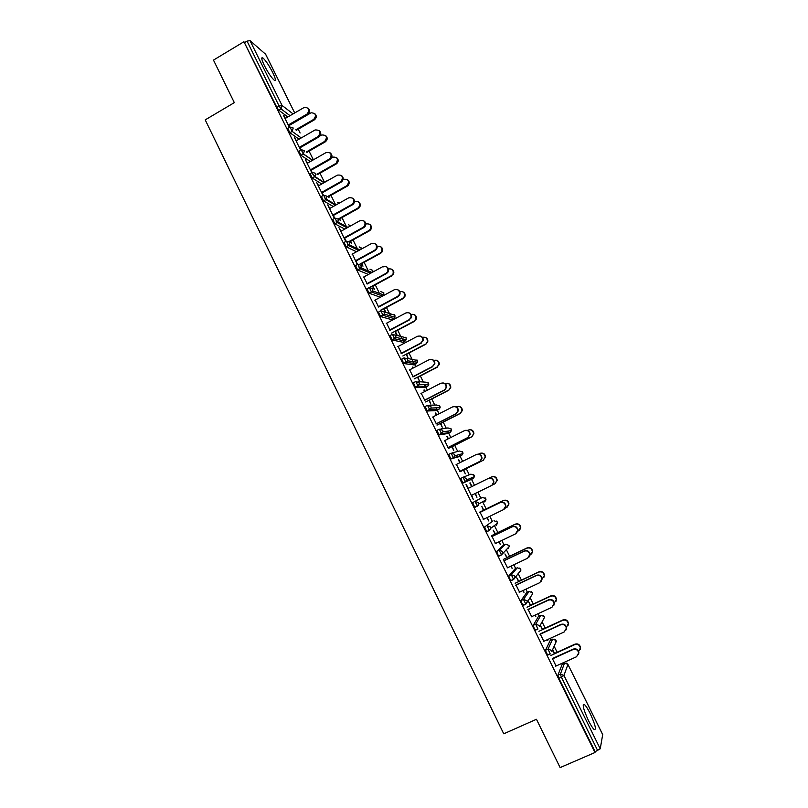 <?xml version="1.0" encoding="UTF-8"?>
<svg xmlns="http://www.w3.org/2000/svg" width="808" height="808" viewBox="0 0 808 808"><rect width="100%" height="100%" fill="white"/><g stroke="black" fill="none" stroke-linecap="round" stroke-linejoin="round"><path stroke-width="1.21" d="M590.143 713.444C587.8 708.778 585.871 705.788 584.376 704.485C582.023 704.02 583.386 709.394 588.466 720.595C590.82 725.281 592.749 728.271 594.244 729.584C596.577 729.937 595.213 724.554 590.143 713.444M272.72 72.518C268.943 65.236 265.64 60.358 262.822 57.883C261.004 56.974 261.539 59.55 264.398 65.6C268.216 72.932 271.518 77.82 274.306 80.255C276.124 81.143 275.599 78.558 272.72 72.518M562.883 663.893L562.489 663.105M557.126 652.268L554.147 646.238M551.005 639.906L550.238 638.35M545.168 628.099L542.077 621.867M539.188 616.019L538.037 613.706M533.26 604.051L530.078 597.607M527.412 592.244L525.897 589.183M521.402 580.104L518.13 573.468M515.696 568.569L513.817 564.772M509.606 556.258L506.232 549.45M504.03 545.006L501.788 540.471M497.859 532.533L494.405 525.553M492.415 521.544L489.82 516.282M486.163 508.899L482.629 501.768M480.861 498.183L477.902 492.203M474.468 485.275L471.559 479.397M471.508 479.306L470.923 478.104M469.286 474.801L466.267 468.711M462.62 461.338L460.085 456.227M459.944 455.934L459.267 454.561M457.722 451.45L454.712 445.37M450.824 437.512L448.672 433.159M448.42 432.664L447.672 431.139M446.218 428.2L443.218 422.14M439.087 413.797L437.3 410.191M436.956 409.494L436.138 407.848M434.755 405.05L431.765 399M427.402 390.183L425.988 387.325M425.543 386.436L425.008 385.355M423.352 382.012L420.362 375.973M415.767 366.68L414.716 364.56M414.181 363.479L413.767 362.651M412.555 360.196L412.302 359.691M411.999 359.075L409.01 353.046M404.182 343.279L403.495 341.895M402.859 340.612L402.576 340.037M401.344 337.552L400.859 336.572M400.697 336.229L397.718 330.219M392.648 319.988L392.324 319.332M390.183 314.999L389.466 313.555M389.436 313.494L386.466 307.484M379.073 292.557L375.266 284.86M368.004 270.205L364.115 262.337M356.995 247.945L353.005 239.905M346.026 225.786L341.956 217.574M335.098 203.727L330.947 195.334M324.23 181.76L319.988 173.205M313.373 159.833L309.08 151.157M300.101 133.007L298.223 129.209M350.238 245.43L350.813 245.703M339.067 222.846L339.905 223.291M340.673 223.705L341.016 224.422M602.687 734.624L600.233 748.804L595.132 751.723L594.981 752.511L560.126 767.6L536.462 719.282L503.748 733.805L205.212 119.877L234.32 102.636L213.474 60.105L243.935 41.743L276.881 107.424L279.144 106.1L247.036 41.127L244.794 42.47M247.036 41.127L249.985 40.602L265.6 54.247M594.981 752.511L243.935 41.743M289.405 127.381L283.608 115.655M289.739 127.189L288.557 124.806M285.375 118.362L283.941 115.463M547.965 654.884L546.46 653.187L545.531 650.228L550.319 640.219M595.132 751.723L558.843 678.255L557.884 675.236L562.216 664.196M287.81 116.948L278.75 110.191L276.881 107.424M540.32 634.169L543.835 641.279M542.41 629.695L540.491 625.816L542.633 629.27M547.349 639.673L547.774 640.532L547.703 639.512M523.493 605.121L521.867 603.394L520.998 600.576L526.705 592.577M516.07 585.113L519.554 592.163M518.625 581.619L516.726 577.781L518.898 581.285M523.039 590.527L523.948 592.355L523.382 590.365M499.354 555.783L498.799 556.045L497.506 554.076L496.698 551.379L503.293 545.36M492.052 536.512L495.496 543.491M495.062 533.977L493.183 530.169L495.365 533.724M498.95 541.835L500.334 544.622L499.294 541.663M478.255 505.384L477.134 506.03M476.781 506.242L474.72 507.252L472.619 502.647L482.426 497.415L472.619 502.647M465.994 484.679L473.215 499.294L471.67 495.264M468.246 488.345L466.357 484.527M471.66 486.669L469.852 483.012M475.084 493.587L476.932 497.314L475.427 493.415M472.003 486.497L470.195 482.841M459.348 456.601L450.864 458.904L448.773 454.349L451.157 453.157L454.591 454.318L454.854 455.783L453.47 457.762L451.056 458.974M444.663 440.623L448.046 447.481M448.046 438.916L446.763 436.34M451.884 446.693L453.732 450.43L452.268 446.602M448.379 438.744L447.107 436.169M436.603 410.555L427.22 411.009L425.129 406.505L427.452 405.313M421.291 393.334L424.644 400.132M424.634 391.607L423.887 390.082M428.917 400.253L430.755 403.97L429.341 400.253M424.978 391.436L424.22 389.911M412.666 361.56L413.393 362.843M414.049 364.903L403.808 363.56L401.707 359.095L403.98 357.904M398.122 346.47L401.455 353.207M406.151 354.227L407.969 357.914L406.606 354.308M391.698 319.665L380.598 316.544L378.498 312.11L380.709 310.929M375.175 300.031L378.467 306.707M385.881 312.403L384.083 308.767M383.578 308.606L385.386 312.252M368.367 274.468L357.611 269.963L355.5 265.559L357.661 264.378M358.641 266.903L360.954 267.892M352.419 254.005L357.338 264.549M357.57 264.428L355.692 260.62M362.984 266.135L361.752 263.63M361.216 263.388L362.459 265.903M344.824 229.088L334.835 223.796L332.714 219.412L334.825 218.241M336.158 221.271L337.754 222.139M329.876 208.393L327.725 204.919L334.421 218.463M334.754 218.271L333.118 214.948M340.279 220.231L339.613 218.877M339.037 218.564L339.703 219.917M321.756 183.992L312.262 178.053L310.12 173.69L312.181 172.518M313.989 176.144L314.777 176.639M307.525 163.176L305.404 159.742L311.817 172.73M312.151 172.538L310.737 169.68M299.041 139.208L289.88 132.714L287.719 128.361L289.749 127.179M296.425 140.723L294.314 137.299L300.596 150.015M300.93 149.823L299.627 147.187M310.363 161.56L301.051 155.338L298.899 150.985L300.94 149.803M303.101 153.823L301.061 155.338M328.997 197.425L328.614 196.657M328.028 196.304L328.412 197.071M318.675 185.739L316.544 182.285L323.089 195.546M333.239 206.505L323.523 200.869L321.392 196.506L323.473 195.324L321.907 192.264M325.028 198.637L326.23 199.354M351.611 243.127L350.652 241.208M350.106 240.925L351.056 242.855M341.127 231.149L338.966 227.664L345.804 241.481M346.137 241.299L344.38 237.734M356.53 251.753L346.198 246.824L344.077 242.43L346.218 241.259M347.369 244.036L349.329 244.986M374.417 289.244L372.892 286.143M372.377 285.951L373.912 289.052M363.772 276.972L367.054 283.608M380.376 297.233L369.084 293.203L366.973 288.779L369.165 287.598M397.132 335.148L395.314 331.482M394.839 331.371L396.657 335.037M386.618 323.2L389.931 329.906M402.849 342.239L392.173 339.996L390.082 335.552L392.314 334.361M413.019 368.115L412.524 367.115M417.504 377.185L419.332 380.891L417.948 377.225M413.353 367.943L412.858 366.933M409.676 369.852L413.019 376.619M424.139 384.648L424.634 385.547M425.301 387.678L415.484 387.234L413.393 382.75L415.686 381.558M436.31 415.211L435.3 413.161M440.38 423.422L442.218 427.149L440.774 423.372M436.653 415.039L435.643 412.989M432.947 416.928L436.32 423.756M447.945 433.522L439.017 434.906L436.926 430.371L439.279 429.179M459.823 462.742L458.288 459.621M463.449 470.064L465.307 473.821L463.812 469.933M460.166 462.57L458.621 459.459M456.429 464.428L459.833 471.316M463.489 477.084L470.913 474.155L474.215 475.306L474.468 476.629L473.124 478.619L462.964 483.083L460.671 478.447L463.095 477.235L466.519 478.437L466.782 479.821L465.388 481.891L462.964 483.083M505.293 508.101L506.626 507.454L508.697 504.121C508.111 500.96 506.283 499.799 503.233 500.627L483.346 510.282L481.821 506.333L483.689 510.111M486.992 517.655L488.608 520.918L487.335 517.484M480.124 512.373L483.558 519.322M487.547 531.199L486.729 531.593L484.638 526.957L491.668 521.907M506.818 557.742L504.929 553.924L507.101 557.449M510.969 566.125L512.11 568.438L511.312 565.964M504.03 560.752L507.505 567.771M511.373 580.407L509.656 578.68L508.828 575.922L514.969 568.913M530.492 605.596L528.584 601.738L530.735 605.222M535.169 615.04L535.825 616.393L535.512 614.878M528.169 609.585L531.664 616.666M535.694 629.947L534.139 628.23L533.24 625.341L538.492 616.342M554.581 653.43L552.672 649.561M552.47 650.026L554.379 653.894M552.531 658.863L556.055 666.014M308.04 108.12C310.252 110.272 310.131 112.423 307.686 114.554L307.05 114.049C310.07 109.928 309.181 107.686 304.364 107.343L285.052 118.564M307.686 114.554L288.9 125.482M307.05 114.049L288.234 124.998M314.706 113.544C316.867 115.665 316.756 117.766 314.352 119.857L313.746 119.372C316.706 115.322 315.827 113.13 311.1 112.787L288.961 125.614M295.718 129.825L313.746 119.372M296.364 130.29L314.352 119.857M319.109 130.482C321.392 132.633 321.291 134.795 318.817 136.966L318.201 136.491C321.231 132.058 320.2 129.876 315.1 129.947L296.092 140.915M318.817 136.966L299.94 147.834M318.201 136.491L299.293 147.379M330.23 152.934C332.462 154.873 332.512 156.964 330.371 159.227L329.765 158.792C332.32 154.247 331.118 152.156 326.159 152.52L307.191 163.368M329.997 159.469L311.04 170.276M329.391 159.035L310.403 169.862M341.38 175.477C343.572 177.215 343.754 179.235 341.935 181.548L341.218 182.073L340.643 181.679L341.36 181.154C343.451 176.649 342.127 174.639 337.391 175.134L318.342 185.921M341.218 182.073L322.18 192.819M340.643 181.679L321.564 192.445M352.571 198.122C354.722 199.677 355.035 201.616 353.51 203.949L352.49 204.778L351.935 204.424L352.955 203.596C354.621 199.162 353.197 197.243 348.672 197.859L329.533 208.585M352.49 204.778L333.371 215.463M351.935 204.424L332.775 215.13M363.792 220.867C365.913 222.251 366.347 224.119 365.085 226.452L363.822 227.583L363.277 227.27L364.549 226.139C365.832 221.806 364.327 219.978 360.004 220.675L340.784 231.341M363.822 227.583L344.612 238.208M363.277 227.27L344.036 237.916M325.584 135.502C327.816 137.613 327.715 139.733 325.291 141.855L324.695 141.41C327.674 137.057 326.654 134.916 321.645 134.976L319.978 135.936M306.333 151.954L324.695 141.41M306.949 152.379L325.291 141.855M336.502 157.54C338.693 159.449 338.734 161.499 336.633 163.711L336.057 163.297C338.572 158.843 337.391 156.792 332.512 157.146L331.623 157.651M316.948 174.195L335.694 163.539M317.554 174.589L336.269 163.943M347.46 179.669C349.601 181.386 349.783 183.366 348.006 185.618L347.299 186.133L346.733 185.759L347.44 185.244C349.5 180.82 348.208 178.851 343.541 179.336L343.087 179.598M327.553 196.566L346.733 185.759M328.29 196.839L347.299 186.133M358.449 201.899C360.56 203.424 360.863 205.333 359.368 207.616L358.368 208.424L357.833 208.08L358.833 207.272C360.469 202.919 359.075 201.041 354.631 201.636L354.47 201.727M338.219 219.018L357.833 208.08M339.289 219.059L358.368 208.424M369.468 224.21C371.549 225.583 371.973 227.412 370.741 229.694L369.498 230.805L368.973 230.502L370.216 229.401C371.498 225.19 370.034 223.382 365.822 223.998M349.137 241.461L368.973 230.502M350.329 241.38L369.498 230.805M375.043 243.703C377.154 244.945 377.69 246.733 376.659 249.066L375.195 250.49L374.68 250.217L376.144 248.793C377.104 244.572 375.518 242.834 371.387 243.592L352.076 254.197M375.195 250.49L355.904 261.055M374.68 250.217L355.348 260.802M380.528 246.622C382.588 247.844 383.123 249.601 382.113 251.884L380.669 253.288L380.174 253.025L381.608 251.631C382.588 247.632 381.103 245.895 377.154 246.41M359.843 264.135L380.174 253.025M361.418 263.802L380.669 253.288M383.325 266.852C387.284 266.054 388.931 267.701 388.254 271.791L386.628 273.498L386.123 273.276L387.749 271.569C388.426 267.468 386.79 265.812 382.82 266.61L363.428 277.154M386.628 273.498L367.246 284.002M386.123 273.276L366.711 283.8M391.597 269.135C393.678 270.215 394.304 271.902 393.486 274.195L391.415 275.649L393.011 273.973C393.738 270.155 392.223 268.488 388.476 268.963M369.892 287.284L391.415 275.649M372.559 286.325L391.9 275.861M397.617 289.668C399.768 290.648 400.516 292.304 399.849 294.647L398.112 296.617L397.627 296.425L399.374 294.466C399.809 290.486 398.122 288.911 394.304 289.739L374.831 300.223M398.112 296.617L378.639 307.06M397.627 296.425L378.124 306.889M402.697 291.728C404.798 292.688 405.535 294.324 404.879 296.617L402.707 298.364L404.424 296.435C404.929 292.769 403.384 291.163 399.798 291.637M380.285 310.373L402.707 298.364M383.75 308.939L403.172 298.546M408.939 312.807C411.141 313.656 411.989 315.261 411.484 317.635L409.171 319.685L411.019 317.483C411.262 313.625 409.535 312.12 405.838 312.969L386.274 323.382M409.636 319.827L390.082 330.209M409.171 319.685L389.587 330.088M413.807 314.433C415.969 315.261 416.797 316.847 416.302 319.17L414.049 321.19L415.857 319.029C416.171 315.463 414.585 313.928 411.12 314.433M391.526 333.128L414.049 321.19M394.991 331.664L414.494 321.321M420.261 336.057C422.544 336.754 423.503 338.32 423.139 340.744L420.776 343.057L422.695 340.643C422.766 336.896 421.008 335.441 417.423 336.3L397.778 346.662M421.221 343.158L401.586 353.47M420.776 343.057L401.101 353.389M424.927 337.239C427.169 337.936 428.109 339.471 427.745 341.845L425.866 344.208L427.321 341.744C427.452 338.239 425.826 336.774 422.433 337.35M402.818 355.974L425.442 344.107M406.272 354.48L425.866 344.208M431.593 359.419C433.987 359.964 435.068 361.489 434.825 363.984L432.431 366.529L434.411 363.923C434.33 360.277 432.553 358.883 429.068 359.742L409.333 370.034M432.856 366.59L413.13 376.841M432.431 366.529L412.676 376.801M436.047 360.156C438.401 360.691 439.461 362.186 439.219 364.64L436.886 367.135L438.815 364.58C438.784 361.095 437.088 359.701 433.724 360.408M414.161 378.922L436.886 367.135M417.615 377.397L437.29 367.185M442.915 382.911C445.45 383.265 446.662 384.749 446.561 387.345L444.551 390.123L446.157 387.325C445.955 383.77 444.158 382.426 440.764 383.295L420.938 393.516M444.551 390.123L424.735 400.303M444.147 390.102L424.291 400.314M447.167 383.194C449.652 383.548 450.844 385.002 450.733 387.557L448.763 390.274L450.349 387.537C450.157 384.042 448.389 382.729 445.056 383.578L445.016 383.598M425.553 401.98L448.379 390.254M428.998 400.425L448.763 390.274M454.248 406.545C456.944 406.666 458.308 408.101 458.328 410.838L455.904 413.797L457.954 410.858C457.651 407.394 455.833 406.081 452.51 406.949L432.593 417.11M456.288 413.767L436.381 423.887M455.904 413.797L435.966 423.927M458.288 406.374C460.924 406.505 462.267 407.909 462.297 410.595L460.287 413.464L461.934 410.615C461.631 407.212 459.853 405.929 456.591 406.778L456.278 406.929M437.007 425.129L459.924 413.484M440.441 423.544L460.287 413.464M465.58 430.341C468.448 430.179 469.973 431.553 470.155 434.451L467.721 437.593L469.791 434.522C469.397 431.119 467.569 429.856 464.307 430.714L444.309 440.804M468.084 437.512L448.087 447.571M467.721 437.593L447.693 447.662M469.408 429.715C472.215 429.553 473.71 430.906 473.892 433.745L471.862 436.754L473.549 433.815C473.165 430.482 471.367 429.24 468.165 430.078L467.489 430.422M448.501 448.389L471.519 436.825M451.924 446.774L471.862 436.754M476.932 454.308C479.962 453.803 481.659 455.096 482.022 458.186L479.932 461.378L481.689 458.298C481.214 454.965 479.376 453.732 476.164 454.581L456.076 464.61M479.932 461.378L459.853 471.357M479.599 461.489L459.479 471.498M480.548 453.217C483.527 452.722 485.194 453.995 485.537 457.025L483.164 460.267L485.214 457.136C484.75 453.864 482.952 452.652 479.8 453.49L478.568 454.106M460.045 471.761L483.164 460.267M463.469 470.104L483.497 460.146M488.406 478.417C491.557 477.568 493.395 478.78 493.941 482.043L491.84 485.345L493.627 482.204C493.082 478.932 491.234 477.72 488.072 478.568L467.893 488.527M491.527 485.507L471.306 495.445M491.799 476.861C494.89 476.033 496.708 477.215 497.233 480.417L494.87 483.81L496.93 480.568C496.405 477.356 494.587 476.175 491.486 477.003L489.204 478.134M492.325 485.053L494.87 483.81M483.194 519.494L503.505 509.626L505.616 506.222C505.01 503.01 503.152 501.819 500.041 502.657L500.344 502.465C503.455 501.627 505.313 502.818 505.909 506.02L504.152 509.232M480.104 512.333L500.344 502.465M479.76 512.545L500.041 502.657M503.525 500.435C506.576 499.617 508.394 500.778 508.979 503.929L507.262 507.071M503.233 500.627L479.932 511.989M495.142 543.663L515.534 533.866L517.665 530.371C517.009 527.2 515.14 526.028 512.06 526.866L512.343 526.624C515.413 525.796 517.282 526.957 517.928 530.129L516.575 533.129M492.011 536.421L512.343 526.624M491.688 536.684L512.06 526.866M517.686 531.573L520.514 527.786C519.877 524.685 518.039 523.534 515.019 524.352L515.292 524.119C518.312 523.311 520.14 524.453 520.776 527.553L519.453 530.492M515.019 524.352L491.618 535.633M515.292 524.119L495.021 533.896M507.141 567.943L527.634 558.217L529.755 554.631C529.058 551.51 527.18 550.359 524.139 551.177L524.392 550.894C527.432 550.076 529.311 551.218 530.008 554.339L528.998 557.106M503.97 560.621L524.392 550.894M503.677 560.924L524.139 551.177M529.947 555.248L532.381 551.571C531.694 548.511 529.856 547.38 526.866 548.188L527.119 547.915C530.099 547.107 531.937 548.228 532.624 551.288L531.634 554.005M526.866 548.188L503.364 559.389M527.119 547.915L506.757 557.621M519.19 592.335L539.774 582.679L541.915 579.023C541.168 575.932 539.279 574.791 536.27 575.609L536.502 575.276C539.512 574.468 541.39 575.599 542.138 578.68L541.39 581.205M515.989 584.931L536.502 575.276M515.706 585.285L536.27 575.609M542.148 579.084L544.309 575.468C543.572 572.448 541.724 571.327 538.764 572.125L538.997 571.812C541.946 571.014 543.794 572.125 544.521 575.145L543.794 577.619M538.764 572.125L515.15 583.255M538.997 571.812L518.544 581.447M531.3 616.837L551.985 607.252L554.116 603.525C553.339 600.475 551.45 599.344 548.45 600.152L548.672 599.768C551.652 598.97 553.541 600.091 554.328 603.142L553.793 605.434M528.058 609.363L548.672 599.768M527.806 609.757L548.45 600.152M554.318 603.071L556.278 599.486C555.51 596.496 553.652 595.395 550.723 596.183L550.935 595.819C553.864 595.031 555.712 596.132 556.48 599.112L555.955 601.364M550.723 596.183L526.998 607.222M550.935 595.819L530.391 605.384M543.471 641.451L564.247 631.937L566.388 628.149C565.56 625.129 563.671 624.008 560.702 624.806L560.893 624.382C563.853 623.584 565.751 624.695 566.57 627.715L566.196 629.796M540.188 633.896L560.893 624.382M539.956 634.341L560.702 624.806M566.479 627.19L568.307 623.614C567.499 620.655 565.64 619.564 562.732 620.342L562.913 619.938C565.822 619.16 567.681 620.241 568.479 623.2L568.115 625.24M562.732 620.342L538.906 631.311M562.913 619.938L542.279 629.432M555.692 666.176L576.558 656.742L578.71 652.894C577.851 649.895 575.952 648.794 573.003 649.571L573.175 649.107C576.114 648.319 578.013 649.42 578.861 652.41L578.609 654.308M552.369 658.54L573.175 649.107M552.157 659.035L573.003 649.571M578.629 651.46L580.386 647.865C579.558 644.925 577.69 643.845 574.791 644.612L574.963 644.158C577.851 643.39 579.71 644.471 580.548 647.4L580.295 649.248M574.791 644.612L550.864 655.5M574.963 644.158L554.227 653.581M249.985 40.602L282.063 105.464L293.062 113.888M294.678 112.938L265.458 53.954M290.022 115.665L281.012 108.868L279.144 106.1L282.063 105.464L281.012 108.868L278.75 110.191M602.778 734.805L567.923 664.449L563.954 675.448L600.233 748.804M597.698 750.622L561.368 677.124L558.843 678.255M557.884 675.236L560.399 674.094L563.954 675.448L561.368 677.124L560.399 674.094L564.509 663.166L562.085 664.257M567.852 664.317L564.64 663.105M301.263 137.936L292.153 131.401L293.203 127.987L289.991 127.048L292.153 131.401L289.88 132.714M312.585 160.287L303.333 154.035L301.182 149.672L304.394 150.621L303.444 153.964L312.686 160.226M323.988 182.729L314.575 176.77L312.282 178.073M335.482 205.252L325.866 199.606L323.564 200.899M347.076 227.846L337.199 222.543L334.896 223.836M358.782 250.51L348.591 245.592L346.268 246.874M370.62 273.245L360.035 268.741L357.702 270.013M382.628 296.021L371.529 291.991L369.185 293.264M384.143 311.868L394.9 315.221L394.961 317.291L393.849 318.524L383.073 315.352L380.719 316.615M391.577 319.726L393.971 318.453M395.556 335.027L406.081 337.794L406.202 339.714L405.02 341.087L394.678 338.815L392.314 340.067M402.748 342.289L405.131 341.037M406.959 358.298L417.312 360.459L417.473 362.257L416.251 363.762L406.323 362.388L403.95 363.63M413.959 364.953L416.342 363.711M418.322 381.679L425.351 382.144L428.594 383.224L428.785 384.911L427.523 386.527L418.029 386.072L415.645 387.305M425.23 387.719L427.594 386.487M429.644 405.212L436.663 405L439.916 406.091L440.138 407.676L438.845 409.404L429.795 409.858L427.392 411.09M436.542 410.585L438.906 409.373M440.926 428.937L448.036 427.947L451.298 429.058L451.531 430.553L450.218 432.371L441.602 433.755L439.199 434.977M447.905 433.543L450.268 432.351M452.197 452.884L459.449 451.005L462.731 452.126L462.974 453.53L461.651 455.449L453.47 457.762L454.854 455.783L462.974 453.53L462.196 451.409M459.318 456.611L461.671 455.429M473.124 478.619L465.196 481.821L466.782 479.821L474.468 476.629L473.629 474.538M474.72 507.252L477.164 506.05L478.77 503.97L478.508 502.667L475.064 501.445L477.366 506.121L474.932 507.313M484.638 526.957L491.638 521.918M486.729 531.593L489.183 530.401L490.82 528.25L490.537 526.998L487.083 525.766L489.406 530.462L486.951 531.644M496.698 551.379L499.162 550.208L505.616 544.239L503.253 545.38M501.445 554.945L499.031 556.096M508.828 575.922L511.292 574.751L517.292 567.812L514.918 568.943M513.565 579.518L511.161 580.649M520.998 600.576L523.483 599.415L529.018 591.486L526.624 592.607M525.745 604.212L523.352 605.333M533.24 625.341L535.734 624.19L540.794 615.272L538.391 616.383M537.987 629.018L535.603 630.119M545.531 650.228L548.036 649.087L552.621 639.158L550.218 640.269M550.288 653.945L547.905 655.025M327.523 180.719L326.897 180.618M324.341 182.527L314.908 176.548L315.645 173.356L312.413 172.387L312.757 174.114L314.908 176.548L312.262 178.053M339.198 203.162L337.633 202.596M323.523 200.869L326.392 199.202L326.937 196.192L323.685 195.203L325.816 199.576L326.392 199.202L336.088 204.909M350.632 225.876L348.389 224.674M334.835 223.796L337.916 221.968L338.279 219.13L335.017 218.13L337.148 222.513L337.916 221.968L347.935 227.371M361.873 248.814L359.166 246.874M346.198 246.824L349.45 244.824L349.672 242.168L346.4 241.148L348.591 245.592L349.45 244.824L359.893 249.904M372.872 272.013L372.68 270.377L369.973 269.195M357.611 269.963L361.014 267.791L361.125 265.317L357.833 264.277L359.944 268.69L361.014 267.791L371.983 272.498M369.084 293.203L371.428 291.93L369.317 287.517L372.619 288.567L372.609 290.87L383.76 294.971L383.77 292.749L380.79 291.637M371.428 291.93L372.609 290.87L371.428 291.93M383.84 292.819L383.184 295.718M380.598 316.544L384.234 314.07L384.174 311.918L380.851 310.858L383.073 315.352L384.234 314.07L394.961 317.291L394.556 314.716M392.173 339.996L395.9 337.391L395.779 335.381L392.435 334.3L394.678 338.815L395.9 337.391L406.202 339.714L406.141 337.835M403.808 363.56L407.596 360.822L407.434 358.954L404.081 357.853L406.323 362.388L407.596 360.822L417.473 362.257L417.372 360.499M415.484 387.234L419.342 384.386L419.14 382.628L415.777 381.507L418.029 386.072L419.342 384.386L428.785 384.911L428.169 382.628M427.22 411.009L431.129 408.06L430.906 406.414L427.523 405.273L429.795 409.858L431.129 408.06L440.138 407.676L439.471 405.454M439.017 434.906L442.966 431.866L442.723 430.31L439.33 429.159L441.602 433.755L442.966 431.866L451.531 430.553L450.814 428.392M450.864 458.904L453.278 457.692L451.187 453.147M462.762 483.022L465.196 481.821L463.095 477.235M477.366 506.121L478.77 503.97L486.002 499.839L485.739 498.576L482.426 497.415M485.103 497.758L486.002 499.839L484.649 501.899M494.021 520.766L497.324 521.958L497.587 523.15L496.233 525.281M496.617 521.079L497.587 523.15L490.82 528.25L489.406 530.462M505.656 544.218L508.959 545.44L509.222 546.582L507.858 548.763M498.799 556.045L501.263 554.864L502.909 552.642L502.637 551.46L499.162 550.208L501.485 554.914L509.222 546.582L508.979 545.41M517.352 567.782L520.645 569.034L520.918 570.115L519.544 572.357M510.929 580.609L513.403 579.447L515.06 577.154L514.787 576.023L511.292 574.751L513.635 579.487L520.918 570.115L519.766 568.024M529.089 591.456L532.381 592.729L532.654 593.769L532.401 592.678M523.119 605.303L525.604 604.142L527.27 601.788L526.988 600.708L523.483 599.415L525.836 604.172L532.654 593.769M540.885 615.231L544.178 616.524L544.44 617.524L543.208 619.786M543.047 615.353L544.44 617.524L539.532 626.543L539.259 625.503L535.734 624.19L537.855 628.947L535.361 630.099M552.733 639.118L556.025 640.431L555.359 643.501M556.035 640.37L556.288 641.39L551.854 651.41L551.581 650.42L548.036 649.087L550.167 653.884L547.662 655.025M583.124 705.03L584.376 704.485M261.752 58.519L262.822 57.883M265.569 54.106L294.708 112.928M566.418 663.105L567.913 664.358L602.758 734.684M301.051 155.338L303.333 154.025M339.178 203.172L337.754 202.667M350.652 225.856L348.521 224.755M361.711 248.157L359.308 246.945M361.923 248.783L361.721 248.187M372.74 270.428L370.104 269.256M372.922 271.993L372.761 270.458M383.82 292.789L380.932 291.688M406.131 337.815L405.717 337.249M417.362 360.479L416.918 359.893M532.391 592.668L531.391 591.638M556.025 640.35L554.722 639.178M329.765 158.792L330.371 159.227M341.36 181.154L341.935 181.548M352.955 203.596L353.51 203.949M364.549 226.139L365.085 226.452M336.633 163.711L336.057 163.297M348.006 185.618L347.44 185.244M359.368 207.616L358.833 207.272M370.741 229.694L370.216 229.401M376.144 248.793L376.659 249.066M382.113 251.884L381.608 251.631M387.749 271.569L388.254 271.791"/></g></svg>
